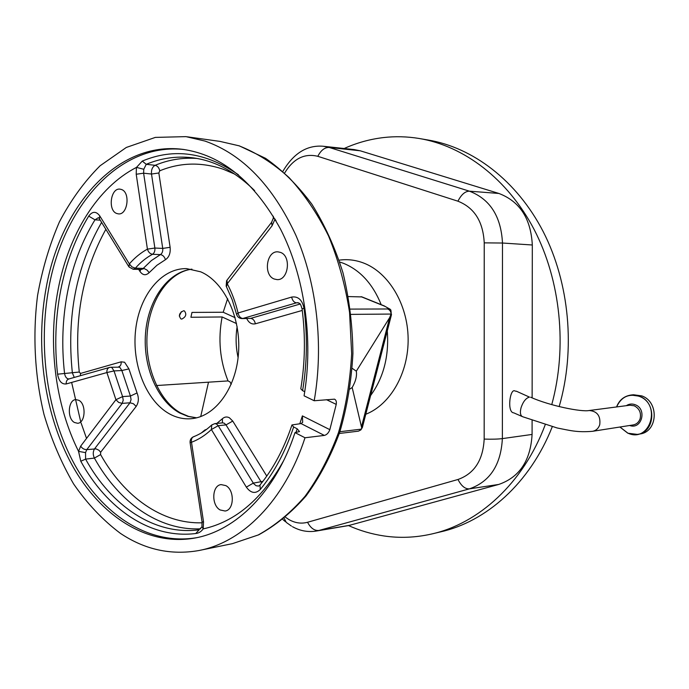 <?xml version="1.0" encoding="UTF-8"?>
<svg xmlns="http://www.w3.org/2000/svg" width="689" height="689" viewBox="0 0 689 689"><rect width="100%" height="100%" fill="white"/><g stroke="black" fill="none" stroke-linecap="round" stroke-linejoin="round"><path stroke-width="1.03" d="M516.81 391.386L515.122 391.042C509.955 387.476 506.734 412.685 513.761 412.849L522.202 416.535M545.188 424.82C523.261 483.42 478.381 523.795 431.193 534.104C415.329 537.644 399.603 538.264 384.014 535.964C371.759 534.13 359.942 530.676 348.548 525.586L498.733 484.445C519.489 477.288 530.599 460.622 532.08 434.44L532.097 420.505M532.123 397.854L532.313 244.991C530.9 218.559 519.764 201.386 498.905 193.463L360.244 150.796L354.215 149.591L324.063 146.344M344.156 148.514C356.669 142.856 369.735 139.212 383.36 137.585C395.124 136.215 407.01 136.508 419.024 138.455C463.619 145.827 507.535 178.649 534.19 229.609C560.648 280.63 567.495 347.273 551.76 404.615M420.746 138.756L427.869 139.979C472.706 147.386 516.784 180.475 543.225 231.668C569.484 282.921 575.694 349.667 559.167 406.605M552.251 426.767C530.03 483.196 486.089 521.918 439.926 532.029L433.484 533.562M316.535 531.004L348.548 525.586M284.729 172.87C293.462 158.608 304.486 153.087 317.81 156.308L457.935 201.197C474.359 207.682 483.127 221.565 484.229 242.864L484.169 439.091C483.058 460.183 474.325 473.644 457.987 479.484L307.552 522.271C301.282 523.959 295.073 523.054 288.941 519.575L285.487 517.25M208.5 382.188L200.714 416.578M381.198 304.667C372.749 283.885 360.14 270.088 343.355 263.258L339.737 262.018M370.604 395.555C383.609 377.598 389.164 356.049 387.287 330.909M236.534 323.58L222.125 316.966C217.905 339.134 219.877 360.459 228.033 380.922L230.074 381.956L231.177 384.367M348.41 296.571L362.001 296.925M349.934 389.035L352.174 387.494C355.679 381.396 357.066 375.961 356.316 371.182L352.225 368.357M356.316 371.182L389.629 317.672L391.102 314.055L351.063 314.382M339.307 433.476L358.418 431.159L360.864 429.91L361.742 428.102L352.174 387.494M225.828 485.607C234.837 490.137 234.234 510.161 225.088 511.014L220.127 509.963C211.153 505.218 211.919 485.323 221.126 484.6L225.828 485.607M280.457 252.389C291.619 256.024 288.484 280.647 277.03 279.613L274.222 279.011C263.103 275.135 266.428 250.65 277.951 251.847L280.457 252.389M121.514 189.509C130.626 192.42 127.663 215.218 118.387 213.883L116.674 213.469C107.622 210.369 110.671 187.727 119.989 189.139L121.514 189.509M78.899 400.343C86.504 404.107 85.384 423.235 77.581 423.27L74.421 422.478C66.859 418.55 68.073 399.56 75.911 399.594L78.899 400.343M205.021 141.081L185.987 136.629L155.326 137.404L126.32 147.455L100.103 165.765C84.273 181.577 70.683 200.344 59.357 222.047C49.453 245.008 42.193 269.502 37.568 295.512C32.555 335.078 34.743 375.832 43.975 414.347C51.374 439.47 61.252 462.663 73.602 483.936C87.27 503.737 102.876 520.212 120.429 533.372C144.811 549.658 170.906 555.394 198.716 550.563C242.278 542.587 284.626 500.843 305.003 437.765L295.004 432.606C275.729 491.843 235.733 530.986 194.565 538.092C146.671 546.48 100.138 515.57 72.216 465.359C44.415 414.744 34.975 347.342 46.335 286.951C60.925 205.959 117.173 141.021 182.611 149.332C221.496 154.81 254.129 181.405 280.518 229.118C304.512 275.97 313.659 339.152 304.073 395.813L314.201 400.748C323.882 345.404 316.906 283.773 295.839 235.199C272.758 185.599 242.485 154.233 205.021 141.081M274.989 219.024L273.266 218.241L273.335 216.243M283.627 460.683C262.13 499.086 235.328 521.823 203.203 528.894C201.162 531.675 198.665 533.217 195.736 533.519C150.469 539.211 106.881 508.87 80.785 461.242L78.555 451.373C55.017 404.228 47.619 343.329 58.212 289.001C68.607 234.699 97.338 187.425 136.5 167.384L142.278 161.088C174.041 147.747 206.08 152.303 238.403 174.765M109.585 367.426L110.636 367.263L109.585 367.426C107.579 368.115 106.683 369.829 106.898 372.56L114.012 370.923L122.59 396.606L115.916 399.706L118.689 402.436L122.16 403.384L86.78 449.633L85.557 452.621L78.555 451.373L80.682 446.127L115.916 399.706L106.898 372.56L66.23 383.945C61.726 384.419 58.841 381.163 57.575 374.187C54.388 345.783 55.439 317.801 60.71 290.25C66.092 262.698 75.428 237.981 88.717 216.113C92.412 211.196 96.072 211.092 99.698 215.795L129.325 263.913C134.786 257.669 140.814 252.742 147.42 249.134L136.215 174.248L136.396 167.866L136.5 167.384L143.777 169.279L143.613 173.197L154.87 248.04L162.733 248.41L151.502 174.033C151.158 169.813 152.364 166.902 155.111 165.317L146.24 164.309L143.777 169.279M193.049 157.867L191.835 157.712C176.229 155.955 161.028 158.151 146.24 164.309L142.278 161.088M85.557 452.621L85.591 459.124C111.351 505.881 154.319 535.551 198.828 529.85L201.808 527.025M295.004 432.606L299.508 431.572L297.2 428.799L293.652 426.982L291.947 424.949L301.059 423.589L302.686 422.323L302.393 415.889L329.842 429.66C328.61 432.899 326.775 434.819 324.355 435.414L305.003 437.765M170.123 247.317L162.733 248.41C163 251.313 162.216 253.38 160.399 254.611L152.527 254.284C154.353 253.044 155.137 250.968 154.87 248.04L147.42 249.134C148.359 252.165 150.056 253.879 152.527 254.284C146.257 257.66 140.539 262.294 135.354 268.185L131.943 266.884L129.325 263.913L129.007 266.979L133.184 269.253L135.354 268.185L143.217 268.417L151.399 260.571L160.399 254.611C162.828 255.008 164.507 256.704 165.429 259.701C169.089 257.264 170.657 253.139 170.123 247.317L158.84 172.991L151.502 174.033L143.613 173.197L136.215 174.248M276.091 220.936L274.989 219.171L272.077 225.785L227.267 283.756C231.926 292.644 235.517 302.385 238.067 312.978L236.568 314.373C237.447 317.035 239.281 318.439 242.063 318.594L250.658 318.387L242.063 318.594M302.058 308.827C299.913 301.903 300.008 304.013 297.734 302.652L296.468 302.833C294.057 302.48 292.446 300.568 291.636 297.08L238.067 312.978C238.833 316.329 240.435 318.163 242.864 318.473L296.468 302.833L298.595 302.841M236.508 314.106L232.184 299.749L226.397 286.633L227.267 283.756L226.974 280.19L271.277 222.728M293.652 426.982C285.427 451.622 274.3 472.456 260.261 489.5C255.473 494.047 250.839 493.255 246.343 487.132L211.385 429.54L218.206 425.69L253.578 483.549L256.05 485.719L258.521 486.089M211.325 425.346C205.77 430.53 199.888 434.311 193.687 436.68L193.687 436.68C191.757 437.541 191.034 439.401 191.508 442.26C198.57 439.608 205.193 435.362 211.385 429.54L211.747 424.949L213.013 424.484M203.531 521.866L203.203 528.894L201.937 526.551L202.075 522.055L190.104 442.691L191.508 442.26L203.531 521.866L202.075 522.038M193.687 436.68L194.255 436.55M314.201 400.748L334.501 399.164C336.086 399.913 336.663 401.653 336.232 404.391L326.465 399.672M329.842 429.66L336.232 404.391M200.671 271.81C223.942 281.603 241.029 317.061 238.54 352.708C236.232 388.398 215.037 416.845 191.301 418.705C183.739 419.325 176.444 417.706 169.408 413.848C146.008 400.938 131.651 364.145 135.638 329.798C139.436 295.417 161.364 267.918 186.685 268.632L200.671 271.81M304.736 391.688L302.592 390.654L300.8 388.811C305.124 362.509 305.546 335.896 302.075 308.973L303.995 308.138C307.595 335.965 307.13 363.473 302.592 390.654M181.379 311.669L179.286 316.027M183.601 310.773C179.218 312.849 178.339 315.571 180.966 318.947L181.784 319.085C185.996 316.914 186.865 314.193 184.385 310.903L183.601 310.773M350.4 309.103L387.649 308.982C389.819 309.852 390.964 311.549 391.102 314.055M228.033 380.922L156.524 385.539M227.637 298.638L223.193 312.246L235.121 317.681M237.128 326.664C235.5 337.033 235.819 347.351 238.101 357.6M222.125 316.966L190.913 317.259L191.981 312.418L223.193 312.246M592.626 431.297L633.105 424.949C636.55 424.295 638.892 422.202 640.133 418.679C641.356 412.806 639.383 408.508 634.233 405.795L629.91 405.21L589.198 410.515C597.242 411.204 600.756 415.949 599.74 424.734C598.465 428.446 596.054 430.634 592.506 431.314C576.926 432.571 570.087 430.487 557.151 427.972L522.589 416.707C520.341 415.596 519.833 412.565 521.073 407.63C523.149 401.566 525.948 398.061 529.471 397.114L516.362 391.206M629.634 425.492C641.692 430.005 647.376 409.051 635.206 404.736C632.037 403.556 629.074 403.866 626.318 405.675M619.962 427.008L627.825 433.114C649.77 443.492 662.103 404.417 639.22 396.33C628.747 393.324 621.22 396.855 616.621 406.941M627.877 433.217L637.385 434.397C655.394 432.52 656.996 402.135 639.34 396.192L630.995 395.038C624.053 396.115 619.247 400.076 616.569 406.949C619.23 400.085 624.045 396.115 630.995 395.038L633.286 394.771M619.911 427.016L627.843 433.209L637.385 434.397M641.786 395.899L633.458 394.754L641.803 395.899C659.433 401.825 657.831 432.098 639.823 433.984C657.806 432.106 659.407 401.816 641.786 395.899M282.903 171.251L283.153 170.881C293.772 153.122 307.148 144.914 323.287 146.257L329.221 147.455L469.424 191.18C490.051 199.13 501.075 216.406 502.488 243.028L502.367 438.609L532.08 434.44M484.229 242.864L502.488 243.028L532.313 244.991M317.81 156.308C320.919 150.28 324.717 147.325 329.221 147.455L360.244 150.796M457.935 201.197C461.286 194.574 465.118 191.241 469.424 191.18L498.905 193.463M484.169 439.091C491.705 439.341 497.768 439.177 502.367 438.609C500.912 464.954 489.931 481.706 469.416 488.854L498.733 484.445M457.987 479.484C461.32 485.986 465.127 489.112 469.416 488.854L318.921 530.461L349.788 525.276M307.552 522.271C310.653 528.127 314.442 530.857 318.921 530.461L315.691 531.15C307.561 532.287 299.818 530.797 292.455 526.672M291.421 526.069L286.254 522.391L284.204 518.317M365.781 414.253C390.405 404.658 408.715 372.878 408.129 338.394C407.647 303.918 388.338 272.267 363.37 262.94C355.343 259.934 347.265 259.004 339.126 260.166M361.596 426.448L389.629 317.672M339.901 431.71L361.424 429.135M196.52 417.844L187.925 416.397L179.631 412.952C157.083 400.602 142.812 366.186 145.551 333.071C148.169 299.948 167.685 271.905 191.852 269.149M238.954 145.784L219.989 141.4L239.341 145.87L265.592 158.341C282.456 170.166 297.872 185.444 311.833 204.168C324.648 224.657 335.035 247.54 342.976 272.801C349.297 299.009 352.613 325.914 352.923 353.517C351.459 380.974 347.049 407.242 339.694 432.339C330.78 456.239 319.584 477.417 306.097 495.882C291.576 512.452 275.772 525.431 258.685 534.828L232.365 543.664L258.229 534.965C275.049 525.673 290.655 512.78 305.055 496.287C318.439 477.873 329.575 456.686 338.454 432.726C345.792 407.561 350.193 381.181 351.657 353.595L349.556 312.375C345.31 285.22 338.282 259.693 328.472 235.802C317.267 213.34 304.133 193.936 289.053 177.581C273.188 163.267 256.489 152.665 238.954 145.784M71.639 382.429L80.734 421.823M81.087 422.96L86.538 438.419M196.675 537.678C148.876 545.757 102.523 514.821 74.722 464.748C47.041 414.27 37.662 347.144 49.005 286.986C63.552 206.502 119.378 141.891 184.497 149.582M234.863 174.171L223.245 169.236C201.352 161.898 180.182 162.423 159.745 170.812C159.073 167.728 157.531 165.894 155.111 165.317C168.443 159.762 182.309 157.471 196.709 158.427M159.745 170.812L158.84 172.991M165.429 259.701L156.92 265.282L149.177 272.646L147.041 270.062L144.139 268.546L141.056 269.477L133.184 269.253M140.745 269.468L139.996 271.5C142.812 275.359 145.87 275.738 149.177 272.646M139.996 271.5L138.704 269.408M100.241 220.17L94.979 219.825C82.008 241.021 72.888 264.998 67.625 291.757C62.458 318.525 61.433 345.714 64.542 373.309C65.128 376.857 66.575 378.743 68.866 378.967M99.138 218.379L98.398 217.672L94.979 219.825L88.717 216.113M74.283 377.434L72.362 372.913C66.514 316.733 76.264 266.557 101.602 222.383M105.856 229.308C82.577 271.552 73.714 319.128 79.278 372.043L80.527 373.421L121.152 361.828C121.376 364.498 120.515 366.186 118.551 366.884M57.575 374.187L79.278 372.043M80.389 375.703L80.527 373.421M128.921 368.899L137.042 392.954L130.428 396.037L131.074 399.611L129.997 402.781L122.16 403.384L123.236 400.188L122.59 396.606L130.428 396.037L121.858 370.527L114.012 370.923L111.851 367.556L110.636 367.263L119.697 367.177L121.858 370.527L128.921 368.899L124.58 362.233L121.152 361.828M200.654 528.808C158.565 530.875 118.818 502.048 94.393 458.09C92.808 454.68 92.877 451.571 94.608 448.772L129.997 402.781L133.416 403.728L136.172 406.424C138.739 402.462 139.032 397.966 137.042 392.954M136.172 406.424L100.646 452.242L100.594 454.576C124.072 496.536 161.967 524.114 202.17 522.796M80.682 446.127C82.224 448.487 84.265 449.659 86.78 449.633L96.012 448.849L98.906 450.236L100.646 452.242M80.785 461.242L85.591 459.124L94.393 458.09L100.594 454.576M199.147 529.789L195.736 533.519M204.84 430.659L204.736 430.082L201.464 432.873M204.736 430.082L206.726 429.273M216.794 423.434L222.383 418.74L222.469 422.865M261.717 482.851L226.001 424.889L218.206 425.69L216.501 423.993L214.813 423.632L222.607 422.848L224.295 423.21L226.001 424.889L232.753 421.074L229.342 417.723C226.827 416.5 224.511 416.836 222.383 418.74M232.753 421.074L266.772 476.073M246.343 487.132L253.294 483.118L262.862 481.378M299.818 423.726L302.393 415.889M246.731 318.533C248.798 322.814 251.683 324.571 255.378 323.804C254.62 320.497 253.052 318.688 250.658 318.387L300.111 304.038M302.264 310.438L255.378 323.804M324.355 435.414L301.059 423.589M99.698 215.795L99.483 218.938L128.679 266.445M66.23 383.945C66.032 381.301 66.936 379.63 68.952 378.941L109.318 367.495M291.636 297.08C298.053 296.098 302.178 299.784 303.995 308.138M272.077 225.785L271.604 222.297L273.24 218.387M260.261 489.5L259.977 485.013C273.283 468.761 283.902 448.858 291.835 425.302M297.2 428.799L295.934 432.494M361.742 428.102L362.569 426.715M391.524 314.477L390.801 315.416M387.649 308.982C388.346 308.259 387.003 307.199 383.609 305.787L384.376 305.95M383.609 305.787L361.07 296.683M619.893 427.016L627.86 433.217M639.823 433.984L637.635 434.354M589.198 410.515C581.628 412.177 549.693 405.787 530.59 397.217M285.349 521.625L282.8 519.463M191.955 269.166C169.158 271.819 149.728 299.681 147.205 333.166C144.509 366.574 159.064 401.153 180.837 413.107L188.614 416.406L196.615 417.818M219.989 141.4L187.236 136.81M182.611 149.332L183.687 149.47M192.842 157.841L191.843 157.712C214.021 160.287 234.958 171.26 254.646 190.646M226.603 280.673L226.156 286.159M214.813 423.632L211.747 424.949M194.565 538.092L196.132 537.79M193.394 436.783C190.982 437.989 189.88 439.935 190.095 442.631M259.624 485.426L258.478 486.098M232.365 543.664L200.482 550.201M361.716 296.804L384.169 305.873C392.532 310.946 390.422 307.725 391.386 315.019L362.371 427.481L360.864 429.91"/></g></svg>
